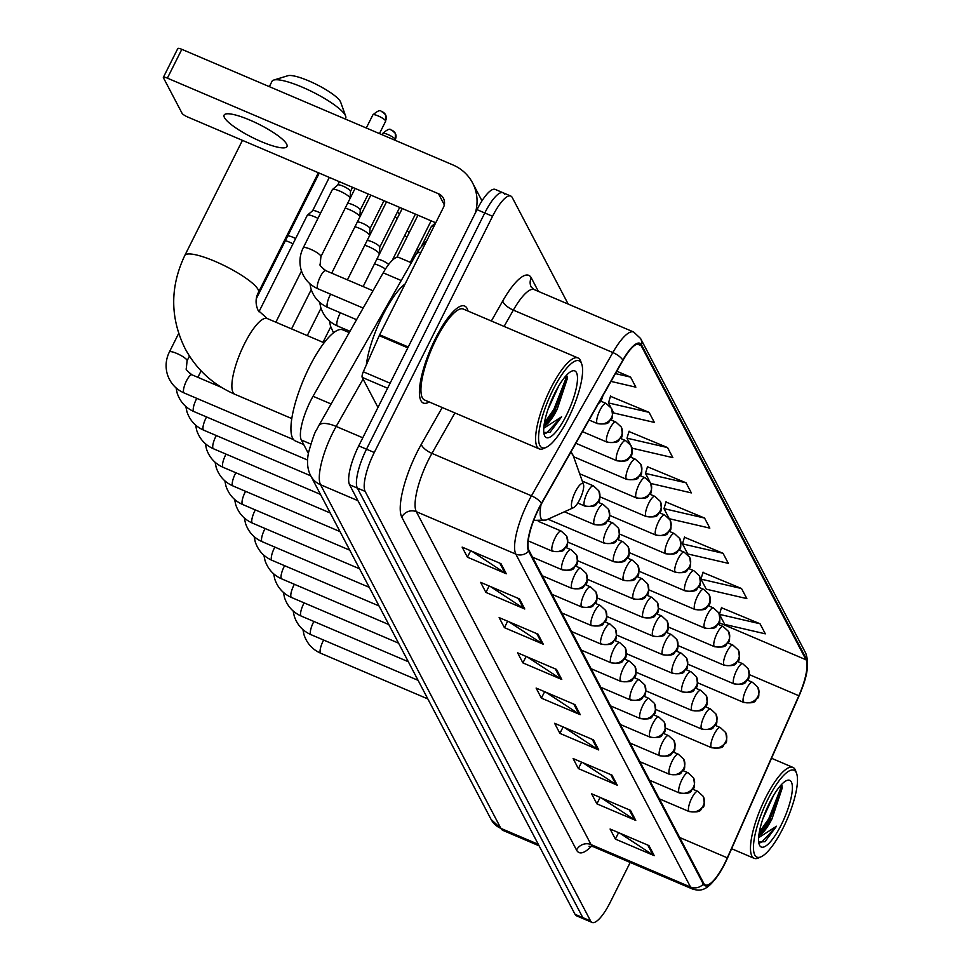 <?xml version="1.0" encoding="UTF-8"?>
<svg xmlns="http://www.w3.org/2000/svg" width="971" height="971" viewBox="0 0 971 971"><rect width="100%" height="100%" fill="white"/><g stroke="black" fill="none" stroke-linecap="round" stroke-linejoin="round"><path stroke-width="1.46" d="M308.39 453.469L301.326 440.009A32.953 9.03 -66.9 0 1 313.05 396.277L383.193 272.827A32.953 9.03 -66.9 0 1 398.814 257.436L411.328 262.777M504.495 194.224A32.953 9.03 113.1 0 0 502.99 192.731L495.222 189.406A32.953 9.03 113.1 0 0 477.016 209.651L358.724 445.883A32.953 9.03 113.1 0 0 349.572 484.76L575.038 914.318A32.953 9.03 113.1 0 0 576.531 915.823L584.311 919.136A32.953 9.03 113.1 0 1 582.806 917.631A32.953 9.03 113.1 0 0 584.311 919.136L592.079 922.45A32.953 9.03 113.1 0 0 610.286 902.205L630.203 862.442M568.193 304.093L512.263 197.55A32.953 9.03 113.1 0 0 510.77 196.045A32.953 9.03 113.1 0 0 492.564 216.278L374.272 452.51A32.953 9.03 113.1 0 0 365.12 491.387L357.352 488.073L582.806 917.631L357.352 488.073A32.953 9.03 113.1 0 1 366.492 449.197A32.953 9.03 113.1 0 0 357.352 488.073L349.572 484.76M492.564 216.278L484.784 212.965L366.492 449.197L484.784 212.965A32.953 9.03 113.1 0 1 502.99 192.731A32.953 9.03 113.1 0 0 484.784 212.965L477.016 209.651M467.998 311.036A52.725 14.444 113.1 0 0 464.66 306.035A52.725 14.444 113.1 0 0 435.53 338.418A52.725 14.444 113.1 0 0 423.295 403.026A52.725 14.444 113.1 0 0 429.218 401.97A52.725 14.444 113.1 0 1 423.295 403.026A52.725 14.444 113.1 0 1 435.53 338.418A52.725 14.444 113.1 0 1 464.66 306.035A52.725 14.444 113.1 0 1 467.998 311.036M724.742 863.34A35.15 9.625 -66.9 0 1 705.322 884.933A35.15 9.625 -66.9 0 1 703.72 883.319L528.989 550.411A35.15 9.625 -66.9 0 1 541.502 503.779L622.897 360.496A35.15 9.625 -66.9 0 1 639.561 344.086A35.15 9.625 -66.9 0 1 641.163 345.688L806.015 659.782A35.15 9.625 -66.9 0 1 798.854 695.746L727.328 857.842A35.15 9.625 -66.9 0 1 724.742 863.34M724.936 863.498L724.888 863.607A36.024 9.868 113.1 0 0 724.936 863.498A36.024 9.868 113.1 0 0 727.534 857.963L799.06 695.879A36.024 9.868 113.1 0 0 802.532 687.165A36.024 9.868 113.1 0 0 806.403 659.006L641.552 344.911A36.024 9.868 113.1 0 0 622.824 360.107L541.43 503.379A36.024 9.868 113.1 0 0 528.6 551.176L703.332 884.096A36.024 9.868 113.1 0 0 724.888 863.607C709.097 892.64 700.698 891.305 692.541 889.035A43.938 12.04 -66.9 0 1 690.539 887.033A10.984 10.305 -27.7 0 0 703.332 884.096M501 563.69L462.135 547.11L467.415 557.184L506.292 573.764L501 563.69M471.882 551.273L504.993 573.072A8.788 8.241 -27.7 0 0 506.292 573.764M470.644 550.739L467.415 557.184M519.497 598.925L480.633 582.357L485.913 592.419L524.777 608.999L519.497 598.925M490.367 586.508L523.49 608.307A8.788 8.241 -27.7 0 0 524.777 608.999M489.141 585.986L485.913 592.419M537.995 634.16L499.13 617.592L504.41 627.654L543.275 644.234L537.995 634.16M508.865 621.743L541.988 643.542A8.788 8.241 -27.7 0 0 543.275 644.234M507.639 621.222L504.41 627.654M556.492 669.407L517.616 652.828L522.908 662.902L561.772 679.469L556.492 669.407M527.362 656.979L560.485 678.778A8.788 8.241 -27.7 0 0 561.772 679.469M526.124 656.457L522.908 662.902M648.956 845.595L610.091 829.016L615.371 839.09L654.248 855.657L648.956 845.595M619.838 833.167L652.949 854.966A8.788 8.241 -27.7 0 0 654.248 855.657M618.6 832.645L615.371 839.09M630.47 810.348L591.594 793.78L596.886 803.842L635.75 820.422L630.47 810.348M601.34 797.931L634.464 819.73A8.788 8.241 -27.7 0 0 635.75 820.422M600.102 797.409L596.886 803.842M611.973 775.113L573.108 758.545L578.388 768.607L617.253 785.187L611.973 775.113M582.843 762.696L615.966 784.495A8.788 8.241 -27.7 0 0 617.253 785.187M581.617 762.174L578.388 768.607M593.475 739.878L554.611 723.298L559.891 733.372L598.755 749.952L593.475 739.878M564.345 727.461L597.468 749.248A8.788 8.241 -27.7 0 0 598.755 749.952M563.119 726.927L559.891 733.372M574.978 704.643L536.113 688.063L541.393 698.137L580.27 714.705L574.978 704.643M545.86 692.226L578.971 714.013A8.788 8.241 -27.7 0 0 580.27 714.705M544.622 691.692L541.393 698.137M365.12 491.387L590.586 920.945A32.953 9.03 113.1 0 0 592.079 922.45M612.131 409.859L613.781 413.003L654.357 422.409L649.077 412.347L610.48 396.302M611.014 381.409L635.859 387.174L630.58 377.112L616.803 371.225M669.286 518.72L709.837 528.127L704.558 518.053L665.96 502.007M723.055 553.3L682.467 543.881L687.759 553.956L728.335 563.362L723.055 553.3L684.458 537.254M741.541 588.535L700.965 579.117L706.257 589.191L746.833 598.597L741.541 588.535L702.955 572.489M760.038 623.77L719.462 614.364L724.742 624.426L765.318 633.832L760.038 623.77L721.453 607.725M631.648 447.036L632.279 448.238L672.854 457.644L667.563 447.582L628.977 431.537M650.873 483.497L691.34 492.892L686.06 482.818L647.475 466.772M686.06 482.818L645.484 473.411L649.696 481.434M645.484 473.411L647.584 466.408M704.558 518.053L663.982 508.646L669.213 518.611M663.982 508.646L666.07 501.643M682.467 543.881L684.567 536.89M700.965 579.117L703.065 572.125M719.462 614.352L721.562 607.361M667.563 447.582L626.987 438.176L630.179 444.245M626.987 438.176L629.087 431.173M649.077 412.347L608.489 402.929L610.662 407.055M608.489 402.929L610.589 395.937M630.58 377.112L615.456 373.604M767.903 799.254A47.227 12.939 113.1 0 0 761.106 856.774A47.227 12.939 113.1 0 0 783.051 828.117A47.227 12.939 113.1 0 0 796.621 773.486A47.227 12.939 113.1 0 0 767.903 799.254M796.621 773.486L795.662 770.792A49.424 13.545 113.1 0 0 792.919 767.393A49.424 13.545 113.1 0 0 765.597 797.749A49.424 13.545 113.1 0 0 754.139 858.315A49.424 13.545 113.1 0 0 758.497 857.951L761.106 856.774M773.608 795.37L762.927 818.687M758.824 835.582A27.455 7.525 113.1 0 0 772.054 818.735L761.834 832.074L759.019 834.089M781.291 824.755A36.243 9.928 113.1 0 0 786.522 780.599A36.243 9.928 113.1 0 0 769.663 802.604A36.243 9.928 113.1 0 0 759.249 844.564A36.243 9.928 113.1 0 0 781.291 824.755M772.054 818.735L782.335 787.663L781.509 784.532M758.691 841.942L764.966 841.711L776.509 826.236L758.642 837.682M776.509 826.236L761.507 842.379L759.795 842.804M780.866 785.223L780.368 789.035L768.753 818.747L759.298 832.329M782.068 785.806L781.582 789.557L769.967 819.257L759.783 833.628M273.713 80.071L287.889 75.714A30.21 6.336 26.6 0 1 315.587 84.028A30.21 6.336 26.6 0 1 340.384 101.542A30.21 6.336 26.6 0 1 340.651 102.137L345.652 116.107A41.195 8.642 -153.4 0 0 345.288 115.282A41.195 8.642 -153.4 0 0 311.473 91.395A41.195 8.642 -153.4 0 0 273.713 80.071A41.195 8.642 -153.4 0 0 272.026 81.309L269.343 86.662M575.451 491.617A13.181 3.617 113.1 0 0 573.558 507.675A13.181 3.617 113.1 0 0 579.675 499.677A13.181 3.617 113.1 0 0 583.462 484.432A13.181 3.617 113.1 0 0 575.451 491.617M349.232 332.604L342.787 329.861A60.408 16.556 113.1 0 0 309.409 366.965A60.408 16.556 113.1 0 0 295.39 440.992L303.705 444.536M345.263 119.032L345.688 118.195A41.195 8.642 -153.4 0 0 345.652 116.107M285.365 240.699A9.88 2.076 26.6 0 1 289.54 242.167A9.88 2.076 26.6 0 1 292.987 243.806M319.241 173.105L287.659 236.171A7.137 1.493 26.6 0 1 287.719 236.123A7.137 1.493 26.6 0 1 292.866 237.24A7.137 1.493 26.6 0 1 295.621 238.575M289.783 229.824A9.88 2.076 26.6 0 1 290.111 230.321A9.88 2.076 26.6 0 1 290.256 230.831A9.88 2.076 26.6 0 1 290.208 231.013L256.38 298.583M258.941 311.8L307.261 215.331A9.88 2.076 26.6 0 1 307.37 215.186A9.88 2.076 26.6 0 1 314.507 216.739A9.88 2.076 26.6 0 1 317.954 218.378M312.601 210.792A7.137 1.493 26.6 0 1 312.686 210.695A7.137 1.493 26.6 0 1 317.833 211.812A7.137 1.493 26.6 0 1 320.588 213.135M374.466 263.918A9.88 2.076 26.6 0 1 378.654 265.386A9.88 2.076 26.6 0 1 385.475 269.028M376.821 259.342L376.724 259.427A7.137 1.493 26.6 0 1 376.821 259.342A7.137 1.493 26.6 0 1 381.979 260.459A7.137 1.493 26.6 0 1 388.667 264.428M364.72 245.323A9.88 2.076 26.6 0 1 368.895 246.792A9.88 2.076 26.6 0 1 379.37 254.05A9.88 2.076 26.6 0 1 379.321 254.244L363.13 286.566M366.977 240.857A7.137 1.493 26.6 0 1 367.062 240.747A7.137 1.493 26.6 0 1 372.221 241.864A7.137 1.493 26.6 0 1 379.685 246.743A7.137 1.493 26.6 0 1 379.782 247.12A7.137 1.493 26.6 0 1 379.746 247.253M354.961 226.741A9.88 2.076 26.6 0 1 359.136 228.197A9.88 2.076 26.6 0 1 369.611 235.468A9.88 2.076 26.6 0 1 369.563 235.65L347.424 279.866M357.304 222.153L357.207 222.238A7.137 1.493 26.6 0 1 357.304 222.153A7.137 1.493 26.6 0 1 362.462 223.281A7.137 1.493 26.6 0 1 369.927 228.149A7.137 1.493 26.6 0 1 370.024 228.525A7.137 1.493 26.6 0 1 369.987 228.658M345.203 208.146A9.88 2.076 26.6 0 1 349.378 209.602A9.88 2.076 26.6 0 1 359.853 216.873A9.88 2.076 26.6 0 1 359.804 217.055L331.706 273.167M347.545 203.558L347.448 203.655A7.137 1.493 26.6 0 1 347.545 203.558A7.137 1.493 26.6 0 1 352.704 204.687A7.137 1.493 26.6 0 1 360.168 209.566A7.137 1.493 26.6 0 1 360.265 209.93A7.137 1.493 26.6 0 1 360.229 210.064M303.231 247.799L332.361 189.612A9.88 2.076 26.6 0 1 332.483 189.466A9.88 2.076 26.6 0 1 339.619 191.02A9.88 2.076 26.6 0 1 350.094 198.278A9.88 2.076 26.6 0 1 350.046 198.46L320.903 256.66A9.88 2.076 26.6 0 0 320.891 256.138A9.88 2.076 26.6 0 0 310.477 249.207A9.88 2.076 26.6 0 0 303.231 247.799C299.663 255.057 299.007 262.583 301.253 270.375C304.166 279.017 309.749 285.158 318.003 288.812A9.88 2.707 113.1 0 1 317.468 288.156A9.88 2.707 113.1 0 1 320.296 276.699A9.88 2.707 113.1 0 1 325.758 270.63C321.134 266.916 319.253 264.877 320.139 264.525L320.903 256.66M337.702 185.073A7.137 1.493 26.6 0 1 337.799 184.976A7.137 1.493 26.6 0 1 342.945 186.092A7.137 1.493 26.6 0 1 350.41 190.971A7.137 1.493 26.6 0 1 350.507 191.336A7.137 1.493 26.6 0 1 350.47 191.469M224.447 117.576A35.15 7.38 -153.4 0 0 256.72 139.593A35.15 7.38 -153.4 0 0 286.967 146.572A35.15 7.38 -153.4 0 0 286.639 144.096A35.15 7.38 -153.4 0 0 254.366 122.079A35.15 7.38 -153.4 0 0 224.107 115.1A35.15 7.38 -153.4 0 0 224.447 117.576M387.587 388.23L362.195 377.391L377.962 407.444M475.268 213.147A43.938 41.231 -27.7 0 0 472.586 182.936A43.938 41.231 -27.7 0 0 452.923 164.936L181.82 49.327L167.388 78.141L438.491 193.751A10.984 10.305 152.3 0 1 443.419 198.254A10.984 10.305 152.3 0 1 443.407 207.491L379.661 334.789L408.245 346.987M177.839 48.938A5.486 1.153 26.6 0 1 177.79 48.55A5.486 1.153 26.6 0 1 181.82 49.327M167.388 78.141A5.486 1.153 -153.4 0 0 163.359 77.352A5.486 1.153 -153.4 0 0 163.419 77.741L182.087 113.316A5.486 1.153 -153.4 0 0 187.828 117.066L435.748 222.796L431.403 226.437A7.137 1.493 26.6 0 1 433.903 226.461M362.195 377.391A5.486 1.505 -66.9 0 1 363.312 371.772L379.26 335.65A5.486 1.505 -66.9 0 1 379.661 334.789M553.009 389.832A47.227 12.939 113.1 0 0 546.212 447.352A47.227 12.939 113.1 0 0 568.156 418.683A47.227 12.939 113.1 0 0 581.738 364.064A47.227 12.939 113.1 0 0 553.009 389.832M581.738 364.064L580.779 361.358A49.424 13.545 113.1 0 0 578.024 357.959A49.424 13.545 113.1 0 0 550.715 388.327A49.424 13.545 113.1 0 0 539.257 448.893A49.424 13.545 113.1 0 0 543.602 448.529L546.212 447.352M578.024 357.959L463.373 309.069A49.424 13.545 113.1 0 0 436.052 339.425A49.424 13.545 113.1 0 0 424.594 400.003L539.257 448.893M405.138 283.908A54.922 15.051 113.1 0 0 382.708 315.381A54.922 15.051 113.1 0 0 366.334 364.938M558.726 385.948L548.032 409.252M543.93 426.16A27.455 7.525 113.1 0 0 557.16 409.313L546.94 422.652L544.124 424.667M566.396 415.333A36.243 9.928 113.1 0 0 571.64 371.177A36.243 9.928 113.1 0 0 554.769 393.182A36.243 9.928 113.1 0 0 544.367 435.129A36.243 9.928 113.1 0 0 566.396 415.333M557.16 409.313L567.44 378.229L566.615 375.097M543.796 432.52L550.072 432.289L561.626 416.802L543.748 428.26M561.626 416.802L546.624 432.957L544.913 433.369M565.972 375.801L565.474 379.612L553.871 409.313L544.415 422.895M567.185 376.384L566.688 380.134L555.084 409.835L544.901 424.206M401.241 280.534L383.193 272.827M331.111 403.985L313.05 396.277M310.781 444.038L301.326 440.009M363.081 379.078L336.172 426.439A43.938 12.04 113.1 0 0 332.725 432.896A43.938 12.04 113.1 0 0 320.539 484.735L500.902 828.384A43.938 12.04 113.1 0 0 502.905 830.387L491.071 819.39L310.696 475.741A21.969 20.622 152.3 0 0 320.539 484.735L357.935 500.684M538.31 844.333L500.902 828.384A21.969 20.622 152.3 0 1 491.071 819.39M362.778 437.775L336.172 426.439A21.969 8.12 -150.4 0 0 318.864 425.529L416.134 254.317L419.751 248.552L427.106 240.043M575.038 914.318L590.586 920.945M358.724 445.883L374.272 452.51M421.001 252.229A21.969 8.12 -150.4 0 0 416.134 254.317M591.485 846.142A54.922 15.051 -66.9 0 1 576.519 850.05L401.788 517.142A10.984 10.305 152.3 0 1 416.316 511.681L591.048 844.6A43.938 12.04 113.1 0 0 593.038 846.603L589.057 846.275M401.788 517.142A54.922 15.051 -66.9 0 1 417.02 452.352A54.922 15.051 -66.9 0 1 421.329 444.269L442.218 407.517M541.43 503.379A10.984 4.054 -150.4 0 0 531.453 495.817L431.949 453.384A43.938 12.04 113.1 0 0 428.502 459.853A43.938 12.04 113.1 0 0 416.316 511.681L515.819 554.113A43.938 12.04 -66.9 0 1 531.453 495.817L612.847 352.546A43.938 12.04 -66.9 0 1 633.675 332.021L534.184 289.589A43.938 12.04 113.1 0 0 513.343 310.113L504.083 326.426M802.532 687.165C808.042 672.636 809.013 661.117 805.445 652.609A10.984 10.305 152.3 0 1 806.403 659.006M641.552 344.911A10.984 10.305 -27.7 0 0 640.593 338.527L633.675 332.021M622.824 360.107A10.984 4.054 -150.4 0 0 612.847 352.546L513.343 310.113A10.984 4.054 29.6 0 1 502.735 300.998A54.922 15.051 -66.9 0 1 531.271 277.84L538.371 291.373M528.6 551.176A10.984 10.305 152.3 0 1 515.819 554.113L690.539 887.033L591.048 844.6A10.984 10.305 152.3 0 0 576.519 850.05M491.362 321L502.735 300.998M454.926 412.93L431.949 453.384A10.984 4.054 29.6 0 1 421.329 444.269M534.184 289.589L531.258 287.088A10.984 10.305 152.3 0 1 531.271 277.84M641.163 345.688L637.292 344.037M727.328 857.842L679.676 837.512M798.854 695.746L749.333 674.627M806.015 659.782L719.05 622.69M573.788 704.133L578.971 714.013M592.286 739.368L597.468 749.248M610.771 774.603L615.966 784.495M629.269 809.838L634.464 819.73M647.766 845.086L652.949 854.966M555.291 668.898L560.485 678.778M536.793 633.65L541.988 643.542M518.308 598.415L523.49 608.307M499.81 563.18L504.993 573.072M291.798 418.562L234.921 394.311A41.195 11.288 -66.9 0 1 233.04 392.43A41.195 11.288 -66.9 0 1 244.474 343.831A41.195 11.288 -66.9 0 1 267.231 318.524L258.043 310.283C255.312 303.923 255.446 297.951 258.456 292.38L318.367 172.741M234.921 394.311C212.965 384.722 196.36 369.478 185.097 348.577C170.022 317.881 169.925 286.858 184.793 255.494A41.195 8.642 26.6 0 1 220.247 263.675A41.195 8.642 26.6 0 1 258.068 289.479A41.195 8.642 26.6 0 1 258.456 292.38M541.078 504.507A36.328 9.953 113.1 0 0 546.042 520.055L573.558 507.675M533.916 519.861A39.544 10.839 113.1 0 0 534.705 520.359L546.042 520.055M571.057 451.746L573.351 456.006A36.328 9.953 113.1 0 0 570.183 453.275M688.706 811.076A10.984 3.01 113.1 0 0 689.204 811.574C703.684 813.14 699.63 808.734 702.761 807.411C704.521 806.889 704.679 803.199 703.247 796.366A10.984 10.305 152.3 0 1 703.235 805.614A10.984 10.305 -27.7 0 1 688.706 811.076A10.984 3.01 113.1 0 1 691.753 798.126A10.984 3.01 113.1 0 1 697.821 791.377L703.247 796.366M323.646 640.059A9.88 2.707 113.1 0 0 323.076 641.163A9.88 2.707 113.1 0 0 320.248 652.609A9.88 2.707 113.1 0 0 320.782 653.277C312.528 649.623 306.933 643.47 304.032 634.828L302.916 629.572M678.947 792.482A10.984 3.01 113.1 0 0 679.445 792.991C693.925 794.557 689.871 790.139 693.003 788.816C694.763 788.294 694.92 784.617 693.488 777.783A10.984 10.305 152.3 0 1 693.476 787.032A10.984 10.305 -27.7 0 1 678.947 792.482A10.984 3.01 113.1 0 1 681.994 779.531A10.984 3.01 113.1 0 1 688.063 772.782L693.488 777.783M313.888 621.476A9.88 2.707 113.1 0 0 313.317 622.569A9.88 2.707 113.1 0 0 310.489 634.027A9.88 2.707 113.1 0 0 311.023 634.682C302.77 631.029 297.187 624.887 294.274 616.245L293.157 610.99M669.189 773.899A10.984 3.01 113.1 0 0 669.687 774.397C684.167 775.963 680.113 771.544 683.244 770.234C685.004 769.7 685.162 766.022 683.73 759.188A10.984 10.305 152.3 0 1 683.718 768.437A10.984 10.305 -27.7 0 1 669.189 773.899A10.984 3.01 113.1 0 1 672.235 760.936A10.984 3.01 113.1 0 1 678.304 754.188L683.73 759.188M304.129 602.882A9.88 2.707 113.1 0 0 303.559 603.974A9.88 2.707 113.1 0 0 300.731 615.432A9.88 2.707 113.1 0 0 301.265 616.087C293.011 612.434 287.428 606.292 284.515 597.651L283.398 592.395M659.43 755.304A10.984 3.01 113.1 0 0 659.928 755.802C674.408 757.368 670.354 752.962 673.486 751.639C675.246 751.105 675.403 747.427 673.971 740.594A10.984 10.305 152.3 0 1 673.959 749.843A10.984 10.305 -27.7 0 1 659.43 755.304A10.984 3.01 113.1 0 1 662.477 742.342A10.984 3.01 113.1 0 1 668.546 735.593L673.971 740.594M294.371 584.287A9.88 2.707 113.1 0 0 293.8 585.379A9.88 2.707 113.1 0 0 290.972 596.837A9.88 2.707 113.1 0 0 291.506 597.493C283.253 593.839 277.67 587.698 274.757 579.056L273.64 573.8M649.672 736.71A10.984 3.01 113.1 0 0 650.169 737.207C664.65 738.773 660.596 734.367 663.727 733.044C665.487 732.51 665.645 728.833 664.213 721.999A10.984 10.305 152.3 0 1 664.2 731.248A10.984 10.305 -27.7 0 1 649.672 736.71A10.984 3.01 113.1 0 1 652.718 723.747A10.984 3.01 113.1 0 1 658.787 717.011L664.213 721.999M284.612 565.692A9.88 2.707 113.1 0 0 284.042 566.785A9.88 2.707 113.1 0 0 281.214 578.243A9.88 2.707 113.1 0 0 281.748 578.898C273.494 575.257 267.911 569.103 264.998 560.461L263.881 555.206M639.913 718.115A10.984 3.01 113.1 0 0 640.411 718.625C654.891 720.179 650.837 715.773 653.968 714.45C655.728 713.928 655.886 710.25 654.454 703.417A10.984 10.305 152.3 0 1 654.442 712.665A10.984 10.305 -27.7 0 1 639.913 718.115A10.984 3.01 113.1 0 1 642.96 705.164A10.984 3.01 113.1 0 1 649.029 698.416L654.454 703.417M274.866 547.098A9.88 2.707 113.1 0 0 274.283 548.202A9.88 2.707 113.1 0 0 271.455 559.66A9.88 2.707 113.1 0 0 271.989 560.316C263.736 556.662 258.152 550.521 255.239 541.867L254.123 536.611M630.155 699.533A10.984 3.01 113.1 0 0 630.665 700.03C645.132 701.596 641.078 697.178 644.21 695.855C645.97 695.333 646.128 691.655 644.695 684.822A10.984 10.305 152.3 0 1 644.683 694.071A10.984 10.305 -27.7 0 1 630.155 699.533A10.984 3.01 113.1 0 1 633.201 686.57A10.984 3.01 113.1 0 1 639.27 679.821L644.695 684.822M265.107 528.515A9.88 2.707 113.1 0 0 264.525 529.608A9.88 2.707 113.1 0 0 261.697 541.065A9.88 2.707 113.1 0 0 262.231 541.721C253.977 538.068 248.394 531.926 245.481 523.284L244.364 518.029M620.396 680.938A10.984 3.01 113.1 0 0 620.906 681.436C635.386 683.001 631.32 678.583 634.451 677.273C636.211 676.738 636.369 673.061 634.937 666.227A10.984 10.305 152.3 0 1 634.925 675.476A10.984 10.305 -27.7 0 1 620.396 680.938A10.984 3.01 113.1 0 1 623.443 667.975A10.984 3.01 113.1 0 1 629.524 661.227L634.937 666.227M255.349 509.921A9.88 2.707 113.1 0 0 254.766 511.013A9.88 2.707 113.1 0 0 251.938 522.471A9.88 2.707 113.1 0 0 252.472 523.126C244.219 519.473 238.635 513.331 235.722 504.689L234.606 499.434M610.638 662.343A10.984 3.01 113.1 0 0 611.147 662.841C625.627 664.407 621.561 660.001 624.693 658.678C626.453 658.144 626.611 654.466 625.178 647.633A10.984 10.305 152.3 0 1 625.166 656.882A10.984 10.305 -27.7 0 1 610.638 662.343A10.984 3.01 113.1 0 1 613.684 649.381A10.984 3.01 113.1 0 1 619.765 642.632L625.178 647.633M245.59 491.326A9.88 2.707 113.1 0 0 245.008 492.418A9.88 2.707 113.1 0 0 242.18 503.876A9.88 2.707 113.1 0 0 242.714 504.532C234.46 500.89 228.877 494.737 225.964 486.095L224.847 480.839M600.879 643.749A10.984 3.01 113.1 0 0 601.389 644.246C615.869 645.812 611.803 641.406 614.934 640.083C616.694 639.561 616.852 635.871 615.42 629.038A10.984 10.305 152.3 0 1 615.408 638.287A10.984 10.305 -27.7 0 1 600.879 643.749A10.984 3.01 113.1 0 1 603.926 630.798A10.984 3.01 113.1 0 1 610.006 624.05L615.42 629.038M235.832 472.731A9.88 2.707 113.1 0 0 235.249 473.836A9.88 2.707 113.1 0 0 232.421 485.282A9.88 2.707 113.1 0 0 232.955 485.949C224.702 482.296 219.118 476.142 216.205 467.5L215.089 462.245M591.121 625.154A10.984 3.01 113.1 0 0 591.63 625.664C606.11 627.23 602.056 622.812 605.176 621.489C606.936 620.967 607.093 617.289 605.661 610.456A10.984 10.305 152.3 0 1 605.649 619.704A10.984 10.305 -27.7 0 1 591.121 625.154A10.984 3.01 113.1 0 1 594.179 612.203A10.984 3.01 113.1 0 1 600.248 605.455L605.661 610.456M226.073 454.149A9.88 2.707 113.1 0 0 225.49 455.241A9.88 2.707 113.1 0 0 222.662 466.699A9.88 2.707 113.1 0 0 223.209 467.354C214.943 463.701 209.36 457.559 206.447 448.918L205.342 443.662M581.374 606.572A10.984 3.01 113.1 0 0 581.872 607.069C596.352 608.635 592.298 604.217 595.417 602.894C597.177 602.372 597.335 598.694 595.903 591.861A10.984 10.305 152.3 0 1 595.891 601.11A10.984 10.305 -27.7 0 1 581.374 606.572A10.984 3.01 113.1 0 1 584.421 593.609A10.984 3.01 113.1 0 1 590.489 586.86L595.903 591.861M216.315 435.554A9.88 2.707 113.1 0 0 215.732 436.647A9.88 2.707 113.1 0 0 212.904 448.104A9.88 2.707 113.1 0 0 213.45 448.76C205.184 445.106 199.601 438.965 196.688 430.323L195.584 425.067M571.616 587.977A10.984 3.01 113.1 0 0 572.113 588.475C586.593 590.04 582.539 585.622 585.659 584.311C587.419 583.777 587.576 580.1 586.144 573.266A10.984 10.305 152.3 0 1 586.132 582.515A10.984 10.305 -27.7 0 1 571.616 587.977A10.984 3.01 113.1 0 1 574.662 575.014A10.984 3.01 113.1 0 1 580.731 568.266L586.144 573.266M206.556 416.96A9.88 2.707 113.1 0 0 205.973 418.052A9.88 2.707 113.1 0 0 203.145 429.51A9.88 2.707 113.1 0 0 203.692 430.165C195.426 426.512 189.843 420.37 186.93 411.728L185.825 406.473M561.857 569.382A10.984 3.01 113.1 0 0 562.355 569.88C576.835 571.446 572.781 567.04 575.9 565.717C577.66 565.183 577.818 561.505 576.386 554.672A10.984 10.305 152.3 0 1 576.373 563.92A10.984 10.305 -27.7 0 1 561.857 569.382A10.984 3.01 113.1 0 1 564.904 556.419A10.984 3.01 113.1 0 1 570.972 549.671L576.386 554.672M196.797 398.365A9.88 2.707 113.1 0 0 196.227 399.457A9.88 2.707 113.1 0 0 193.387 410.915A9.88 2.707 113.1 0 0 193.933 411.57C185.667 407.929 180.084 401.776 177.171 393.134L176.067 387.878M189.818 373.592A9.88 2.076 26.6 0 1 191.991 374.83M552.098 550.788A10.984 3.01 113.1 0 0 552.596 551.297C567.076 552.851 563.022 548.445 566.142 547.122C567.901 546.6 568.059 542.91 566.627 536.089A10.984 10.305 152.3 0 1 566.615 545.338A10.984 10.305 -27.7 0 1 552.098 550.788A10.984 3.01 113.1 0 1 555.145 537.837A10.984 3.01 113.1 0 1 561.214 531.088L566.627 536.089M178.688 333.417L169.391 351.975A9.88 2.076 26.6 0 1 177.899 353.942A9.88 2.076 26.6 0 1 186.978 360.132A9.88 2.076 26.6 0 1 187.063 360.314A9.88 2.076 26.6 0 1 187.075 360.824L189.454 356.054M187.075 360.824L186.298 368.701C185.425 369.053 187.294 371.08 191.93 374.794A9.88 2.707 113.1 0 0 186.468 380.875A9.88 2.707 113.1 0 0 183.628 392.32A9.88 2.707 113.1 0 0 184.174 392.988C175.909 389.335 170.326 383.181 167.413 374.539C165.167 366.747 165.823 359.221 169.391 351.975M711.136 747.245A10.984 3.01 113.1 0 0 711.646 747.743C726.126 749.309 722.06 744.891 725.191 743.568C726.951 743.046 727.109 739.368 725.677 732.535A10.984 10.305 152.3 0 1 725.665 741.783A10.984 10.305 -27.7 0 1 711.136 747.245A10.984 3.01 113.1 0 1 714.183 734.282A10.984 3.01 113.1 0 1 720.264 727.534L725.677 732.535M701.378 728.651A10.984 3.01 113.1 0 0 701.887 729.148C716.367 730.714 712.301 726.296 715.433 724.985C717.193 724.451 717.351 720.773 715.918 713.94A10.984 10.305 152.3 0 1 715.906 723.189A10.984 10.305 -27.7 0 1 701.378 728.651A10.984 3.01 113.1 0 1 704.424 715.688A10.984 3.01 113.1 0 1 710.505 708.939L715.918 713.94M691.619 710.056A10.984 3.01 113.1 0 0 692.129 710.554C706.609 712.119 702.555 707.713 705.674 706.39C707.434 705.856 707.592 702.179 706.16 695.345A10.984 10.305 152.3 0 1 706.148 704.594A10.984 10.305 -27.7 0 1 691.619 710.056A10.984 3.01 113.1 0 1 694.678 697.093A10.984 3.01 113.1 0 1 700.746 690.345L706.16 695.345M681.873 691.461A10.984 3.01 113.1 0 0 682.37 691.959C696.85 693.525 692.796 689.119 695.916 687.796C697.676 687.274 697.833 683.584 696.401 676.751A10.984 10.305 152.3 0 1 696.389 685.999A10.984 10.305 -27.7 0 1 681.873 691.461A10.984 3.01 113.1 0 1 684.919 678.511A10.984 3.01 113.1 0 1 690.988 671.762L696.401 676.751M672.114 672.867A10.984 3.01 113.1 0 0 672.612 673.376C687.092 674.942 683.038 670.524 686.157 669.201C687.917 668.679 688.075 665.001 686.643 658.168A10.984 10.305 152.3 0 1 686.631 667.417A10.984 10.305 -27.7 0 1 672.114 672.867A10.984 3.01 113.1 0 1 675.161 659.916A10.984 3.01 113.1 0 1 681.229 653.167L686.643 658.168M662.356 654.284A10.984 3.01 113.1 0 0 662.853 654.782C677.333 656.347 673.279 651.929 676.399 650.619C678.159 650.085 678.316 646.407 676.884 639.573A10.984 10.305 152.3 0 1 676.872 648.822A10.984 10.305 -27.7 0 1 662.356 654.284A10.984 3.01 113.1 0 1 665.402 641.321A10.984 3.01 113.1 0 1 671.471 634.573L676.884 639.573M652.597 635.689A10.984 3.01 113.1 0 0 653.095 636.187C667.575 637.753 663.521 633.347 666.64 632.024C668.4 631.49 668.558 627.812 667.126 620.979A10.984 10.305 152.3 0 1 667.113 630.228A10.984 10.305 -27.7 0 1 652.597 635.689A10.984 3.01 113.1 0 1 655.643 622.727A10.984 3.01 113.1 0 1 661.712 615.978L667.126 620.979M416.862 249.292A7.137 6.7 152.3 0 1 418.38 250.603L416.911 249.207M642.838 617.095A10.984 3.01 113.1 0 0 643.336 617.592C657.816 619.158 653.762 614.752 656.882 613.429C658.641 612.895 658.799 609.218 657.367 602.384A10.984 10.305 152.3 0 1 657.355 611.633A10.984 10.305 -27.7 0 1 642.838 617.095A10.984 3.01 113.1 0 1 645.885 604.132A10.984 3.01 113.1 0 1 651.954 597.396L657.367 602.384M414.411 254.196A7.137 1.493 26.6 0 1 415.758 254.972M407.104 230.697A7.137 6.7 152.3 0 1 409.167 232.761L407.152 230.613M633.08 598.5A10.984 3.01 113.1 0 0 633.578 599.01C648.058 600.564 644.004 596.158 647.123 594.835C648.883 594.313 649.041 590.635 647.608 583.802A10.984 10.305 152.3 0 1 647.596 593.05A10.984 10.305 -27.7 0 1 633.08 598.5A10.984 3.01 113.1 0 1 636.126 585.549A10.984 3.01 113.1 0 1 642.195 578.801L647.608 583.802M404.652 235.601A7.137 1.493 26.6 0 1 407.031 237.033M397.345 212.115A7.137 6.7 152.3 0 1 399.409 214.178L397.394 212.018M623.321 579.918A10.984 3.01 113.1 0 0 623.819 580.415C638.299 581.981 634.245 577.563 637.364 576.24C639.124 575.718 639.294 572.04 637.85 565.207A10.984 10.305 152.3 0 1 637.85 574.456A10.984 10.305 -27.7 0 1 623.321 579.918A10.984 3.01 113.1 0 1 626.368 566.955A10.984 3.01 113.1 0 1 632.437 560.206L637.85 565.207M394.894 217.006A7.137 1.493 26.6 0 1 397.273 218.439M613.563 561.323A10.984 3.01 113.1 0 0 614.06 561.821C628.54 563.386 624.487 558.968 627.606 557.657C629.366 557.123 629.536 553.446 628.091 546.612A10.984 10.305 152.3 0 1 628.091 555.861A10.984 10.305 -27.7 0 1 613.563 561.323A10.984 3.01 113.1 0 1 616.609 548.36A10.984 3.01 113.1 0 1 622.678 541.612L628.091 546.612M603.804 542.728A10.984 3.01 113.1 0 0 604.302 543.226C618.782 544.792 614.728 540.386 617.847 539.063C619.607 538.529 619.777 534.851 618.333 528.018A10.984 10.305 152.3 0 1 618.333 537.266A10.984 10.305 -27.7 0 1 603.804 542.728A10.984 3.01 113.1 0 1 606.851 529.765A10.984 3.01 113.1 0 1 612.919 523.017L618.333 528.018M594.046 524.134A10.984 3.01 113.1 0 0 594.543 524.631C609.023 526.197 604.969 521.791 608.089 520.468C609.849 519.946 610.019 516.256 608.574 509.423A10.984 10.305 152.3 0 1 608.574 518.672A10.984 10.305 -27.7 0 1 594.046 524.134A10.984 3.01 113.1 0 1 597.092 511.183A10.984 3.01 113.1 0 1 603.161 504.435L608.574 509.423M584.287 505.539A10.984 3.01 113.1 0 0 584.785 506.049C599.265 507.615 595.211 503.196 598.342 501.873C600.09 501.352 600.26 497.674 598.816 490.841A10.984 10.305 152.3 0 1 598.816 500.089A10.984 10.305 -27.7 0 1 584.287 505.539A10.984 3.01 113.1 0 1 587.334 492.588A10.984 3.01 113.1 0 1 593.402 485.84L598.816 490.841M743.337 701.997A10.984 3.01 113.1 0 0 743.835 702.494C758.315 704.06 754.261 699.642 757.38 698.331C759.14 697.797 759.298 694.119 757.865 687.286A10.984 10.305 152.3 0 1 757.853 696.535A10.984 10.305 -27.7 0 1 743.337 701.997A10.984 3.01 113.1 0 1 746.383 689.034A10.984 3.01 113.1 0 1 752.452 682.285L757.865 687.286M733.578 683.402A10.984 3.01 113.1 0 0 734.076 683.9C748.556 685.465 744.502 681.059 747.621 679.736C749.381 679.202 749.539 675.525 748.107 668.691A10.984 10.305 152.3 0 1 748.095 677.94A10.984 10.305 -27.7 0 1 733.578 683.402A10.984 3.01 113.1 0 1 736.625 670.439A10.984 3.01 113.1 0 1 742.694 663.691L748.107 668.691M723.82 664.807A10.984 3.01 113.1 0 0 724.317 665.305C738.797 666.871 734.744 662.465 737.863 661.142C739.623 660.62 739.793 656.93 738.348 650.097A10.984 10.305 152.3 0 1 738.348 659.345A10.984 10.305 -27.7 0 1 723.82 664.807A10.984 3.01 113.1 0 1 726.866 651.844A10.984 3.01 113.1 0 1 732.935 645.108L738.348 650.097M714.061 646.213A10.984 3.01 113.1 0 0 714.559 646.722C729.039 648.288 724.985 643.87 728.104 642.547C729.864 642.025 730.034 638.348 728.59 631.514A10.984 10.305 152.3 0 1 728.59 640.763A10.984 10.305 -27.7 0 1 714.061 646.213A10.984 3.01 113.1 0 1 717.108 633.262A10.984 3.01 113.1 0 1 723.177 626.513L728.59 631.514M704.303 627.63A10.984 3.01 113.1 0 0 704.8 628.128C719.28 629.693 715.226 625.275 718.346 623.952C720.106 623.431 720.276 619.753 718.831 612.919A10.984 10.305 152.3 0 1 718.831 622.168A10.984 10.305 -27.7 0 1 704.303 627.63A10.984 3.01 113.1 0 1 707.349 614.667A10.984 3.01 113.1 0 1 713.418 607.919L718.831 612.919M694.544 609.035A10.984 3.01 113.1 0 0 695.042 609.533C709.522 611.099 705.468 606.681 708.587 605.37C710.347 604.836 710.517 601.158 709.073 594.325A10.984 10.305 152.3 0 1 709.073 603.574A10.984 10.305 -27.7 0 1 694.544 609.035A10.984 3.01 113.1 0 1 697.591 596.073A10.984 3.01 113.1 0 1 703.659 589.324L709.073 594.325M684.786 590.441A10.984 3.01 113.1 0 0 685.283 590.938C699.763 592.504 695.709 588.098 698.841 586.775C700.589 586.241 700.759 582.564 699.314 575.73A10.984 10.305 152.3 0 1 699.314 584.979A10.984 10.305 -27.7 0 1 684.786 590.441A10.984 3.01 113.1 0 1 687.832 577.478A10.984 3.01 113.1 0 1 693.901 570.73L699.314 575.73M675.027 571.846A10.984 3.01 113.1 0 0 675.525 572.344C690.005 573.91 685.951 569.504 689.082 568.181C690.83 567.659 691 563.969 689.556 557.136A10.984 10.305 152.3 0 1 689.556 566.384A10.984 10.305 -27.7 0 1 675.027 571.846A10.984 3.01 113.1 0 1 678.074 558.895A10.984 3.01 113.1 0 1 684.142 552.147L689.556 557.136M665.269 553.252A10.984 3.01 113.1 0 0 665.766 553.761C680.246 555.327 676.192 550.909 679.324 549.586C681.072 549.064 681.241 545.386 679.797 538.553A10.984 10.305 152.3 0 1 679.797 547.802A10.984 10.305 -27.7 0 1 665.269 553.252A10.984 3.01 113.1 0 1 668.315 540.301A10.984 3.01 113.1 0 1 674.384 533.552L679.797 538.553M655.51 534.669A10.984 3.01 113.1 0 0 656.008 535.167C670.488 536.732 666.434 532.314 669.565 531.003C671.325 530.469 671.483 526.792 670.051 519.958A10.984 10.305 152.3 0 1 670.039 529.207A10.984 10.305 -27.7 0 1 655.51 534.669A10.984 3.01 113.1 0 1 658.556 521.706A10.984 3.01 113.1 0 1 664.625 514.958L670.051 519.958M645.751 516.074A10.984 3.01 113.1 0 0 646.249 516.572C660.729 518.138 656.675 513.732 659.807 512.409C661.567 511.875 661.724 508.197 660.292 501.364A10.984 10.305 152.3 0 1 660.28 510.612A10.984 10.305 -27.7 0 1 645.751 516.074A10.984 3.01 113.1 0 1 648.798 503.112A10.984 3.01 113.1 0 1 654.867 496.363L660.292 501.364M635.993 497.48A10.984 3.01 113.1 0 0 636.49 497.977C650.971 499.543 646.917 495.137 650.048 493.814C651.808 493.28 651.966 489.602 650.534 482.769A10.984 10.305 152.3 0 1 650.521 492.018A10.984 10.305 -27.7 0 1 635.993 497.48A10.984 3.01 113.1 0 1 639.039 484.517A10.984 3.01 113.1 0 1 645.108 477.781L650.534 482.769M626.234 478.885A10.984 3.01 113.1 0 0 626.732 479.395C641.212 480.948 637.158 476.543 640.29 475.22C642.049 474.698 642.207 471.02 640.775 464.187A10.984 10.305 152.3 0 1 640.763 473.435A10.984 10.305 -27.7 0 1 626.234 478.885A10.984 3.01 113.1 0 1 629.281 465.934A10.984 3.01 113.1 0 1 635.35 459.186L640.775 464.187M616.476 460.303A10.984 3.01 113.1 0 0 616.973 460.8C631.453 462.366 627.4 457.948 630.531 456.625C632.291 456.103 632.449 452.425 631.016 445.592A10.984 10.305 152.3 0 1 631.004 454.841A10.984 10.305 -27.7 0 1 616.476 460.303A10.984 3.01 113.1 0 1 619.522 447.34A10.984 3.01 113.1 0 1 625.591 440.591L631.016 445.592M606.717 441.708A10.984 3.01 113.1 0 0 607.215 442.206C621.695 443.771 617.641 439.353 620.772 438.042C622.532 437.508 622.69 433.831 621.258 426.997A10.984 10.305 152.3 0 1 621.246 436.246A10.984 10.305 -27.7 0 1 606.717 441.708A10.984 3.01 113.1 0 1 609.764 428.745A10.984 3.01 113.1 0 1 615.832 421.997L621.258 426.997M340.384 312.796A9.88 2.707 113.1 0 0 339.814 313.888A9.88 2.707 113.1 0 0 336.986 325.346A9.88 2.707 113.1 0 0 337.52 326.001C329.266 322.348 323.671 316.206 320.77 307.564L319.653 302.309M395.318 139.363A7.137 1.493 26.6 0 1 395.379 139.873L395.318 133.355A7.137 6.7 152.3 0 1 395.318 139.363A7.137 1.493 26.6 0 0 388.764 134.896A7.137 1.493 26.6 0 0 382.623 133.476L382.004 134.702M392.126 130.43A7.137 6.7 152.3 0 1 395.318 133.355L391.932 130.163C390.366 131.352 391.968 125.562 382.623 133.476M596.959 423.113A10.984 3.01 113.1 0 0 597.456 423.611C611.936 425.177 607.882 420.771 611.014 419.448C612.774 418.914 612.932 415.236 611.499 408.403A10.984 10.305 152.3 0 1 611.487 417.651A10.984 10.305 -27.7 0 1 596.959 423.113A10.984 3.01 113.1 0 1 600.005 410.15A10.984 3.01 113.1 0 1 606.074 403.402L611.499 408.403M330.625 294.201A9.88 2.707 113.1 0 0 330.055 295.293A9.88 2.707 113.1 0 0 327.227 306.751A9.88 2.707 113.1 0 0 327.761 307.406C319.508 303.753 313.924 297.612 311.011 288.97L309.895 283.714M323.646 269.428A9.88 2.076 26.6 0 1 325.831 270.654M385.56 120.768A7.137 1.493 26.6 0 1 385.621 121.278L385.56 114.76A7.137 6.7 152.3 0 1 385.56 120.768A7.137 1.493 26.6 0 0 379.006 116.302A7.137 1.493 26.6 0 0 372.864 114.881L366.285 128.002M382.368 111.835A7.137 6.7 152.3 0 1 385.56 114.76L382.173 111.568C380.608 112.757 382.21 106.968 372.864 114.881M599.01 402.54A10.984 10.305 -27.7 0 0 601.729 399.057A10.984 10.305 152.3 0 0 602.724 396.01M438.491 193.751L444.317 204.845M407.82 347.836L379.26 335.65M363.312 371.772L390.111 383.205M310.696 475.741C307.322 469.175 306.642 461.31 308.657 452.122C312.456 438.856 315.114 431.403 316.607 429.777L318.864 425.529M502.905 830.387L539.087 845.814M805.445 652.609L640.593 338.527M510.77 196.045L502.99 192.731M692.541 889.035L593.038 846.603M731.612 848.715L754.139 858.315M771.52 758.266L792.919 767.393M184.793 255.494L242.447 140.358M533.856 519.995L534.705 520.359M583.462 484.432L573.351 456.006M324.12 342.787L267.231 318.524M427.835 698.926L320.782 653.277M659.394 798.866L689.204 811.574M692.736 789.205L697.821 791.377M418.076 680.331L311.023 634.682M649.635 780.271L679.445 792.991M682.977 770.61L688.063 772.782M408.33 661.737L301.265 616.087M639.877 761.677L669.687 774.397M673.219 752.015L678.304 754.188M398.571 643.154L291.506 597.493M630.118 743.094L659.928 755.802M663.472 733.433L668.546 735.593M388.813 624.559L281.748 578.898M620.36 724.5L650.169 737.207M653.714 714.838L658.787 717.011M379.054 605.965L271.989 560.316M610.601 705.905L640.411 718.625M643.955 696.243L649.029 698.416M369.296 587.37L262.231 541.721M600.843 687.31L630.665 700.03M634.197 677.649L639.27 679.821M359.537 568.788L252.472 523.126M591.084 668.716L620.906 681.436M624.438 659.066L629.524 661.227M349.778 550.193L242.714 504.532M581.326 650.133L611.147 662.841M614.679 640.472L619.765 642.632M340.02 531.598L232.955 485.949M571.567 631.538L601.389 644.246M604.921 621.877L610.006 624.05M330.261 513.004L223.209 467.354M561.808 612.944L591.63 625.664M595.162 603.282L600.248 605.455M320.503 494.409L213.45 448.76M552.05 594.349L581.872 607.069M585.404 584.688L590.489 586.86M310.744 475.826L203.692 430.165M542.291 575.754L572.113 588.475M290.39 228.61L290.256 230.831M575.645 566.105L580.731 568.266M213.584 384.031L214.324 382.55M307.613 460.06L193.933 411.57M532.533 557.172L562.355 569.88M565.887 547.51L570.972 549.671M197.878 377.331L201.094 370.886M293.594 439.645L184.174 392.988M528.236 540.908L552.596 551.297M221.643 387.478L191.93 374.794M538.322 521.318L561.214 531.088M665.426 728.032L711.646 747.743M715.178 725.361L720.264 727.534M655.668 709.437L701.887 729.148M705.419 706.779L710.505 708.939M645.909 690.854L692.129 710.554M695.661 688.184L700.746 690.345M636.151 672.26L682.37 691.959M685.902 669.589L690.988 671.762M626.392 653.665L672.612 673.376M676.144 650.995L681.229 653.167M616.634 635.07L662.853 654.782M666.385 632.4L671.471 634.573M606.875 616.476L653.095 636.187M656.627 613.818L661.712 615.978M597.116 597.893L643.336 617.592M646.868 595.223L651.954 597.396M587.358 579.299L633.578 599.01M637.11 576.628L642.195 578.801M577.599 560.704L623.819 580.415M627.351 558.034L632.437 560.206M322.991 342.302L330.747 326.814M567.853 542.109L614.06 561.821M617.592 539.451L622.678 541.612M307.273 335.602L320.988 308.22M547.947 519.194L604.302 543.226M607.834 520.857L612.919 523.017M291.555 328.902L311.23 289.637M564.418 511.79L594.543 524.631M598.075 502.262L603.161 504.435M275.849 322.202L301.471 271.043M329.315 177.402L312.626 210.731M577.781 503.051L584.785 506.049M312.686 210.695L307.37 215.186M582.284 481.094L593.402 485.84M697.615 682.783L743.835 702.494M747.367 680.113L752.452 682.285M687.856 664.188L734.076 683.9M737.608 661.53L742.694 663.691M678.098 645.606L724.317 665.305M727.849 642.936L732.935 645.108M668.351 627.011L714.559 646.722M718.091 624.341L723.177 626.513M658.593 608.416L704.8 628.128M708.332 605.746L713.418 607.919M648.834 589.822L695.042 609.533M698.574 587.164L703.659 589.324M639.076 571.239L685.283 590.938M688.815 568.569L693.901 570.73M629.317 552.645L675.525 572.344M679.057 549.974L684.142 552.147M619.559 534.05L665.766 553.761M669.298 531.38L674.384 533.552M609.8 515.455L656.008 535.167M659.54 512.785L664.625 514.958M431.403 226.437L421.596 246.027M600.042 496.861L646.249 516.572M649.781 494.203L654.867 496.363M417.955 215.21L396.86 257.351M579.663 473.751L636.49 497.977M431.124 220.818L410.32 262.352M640.023 475.608L645.108 477.781M402.249 208.51L376.772 259.391M573.618 456.734L626.732 479.395M415.406 214.118L392.26 260.349M630.264 457.013L635.35 459.186M329.412 320.891L330.528 326.147L333.526 332.786M379.782 247.12L379.37 254.05M386.531 201.81L367.014 240.796M575.876 443.274L616.973 460.8M399.7 207.418L379.782 247.192M620.518 438.419L625.591 440.591M349.973 331.305L337.52 326.001M370.024 228.525L369.611 235.468M370.825 195.11L357.255 222.201M582.479 431.646L607.215 442.206M383.982 200.718L370.024 228.598M610.759 419.836L615.832 421.997M356.563 319.69L327.761 307.406M360.265 209.93L359.853 216.873M355.107 188.41L347.497 203.607M589.069 420.03L597.456 423.611M368.264 194.018L360.265 210.003M601 401.241L606.074 403.402M598.172 404.009L601.255 400.853L602.979 395.561M363.166 308.074L318.003 288.812M350.507 191.336L350.094 198.278M339.401 181.711L337.738 185.024M372.998 290.766L325.758 270.63M337.799 184.976L332.483 189.466M385.621 121.278L379.455 133.61M352.558 187.318L350.507 191.408M472.586 182.936L481.992 200.839M163.359 77.352L177.79 48.55"/></g></svg>
